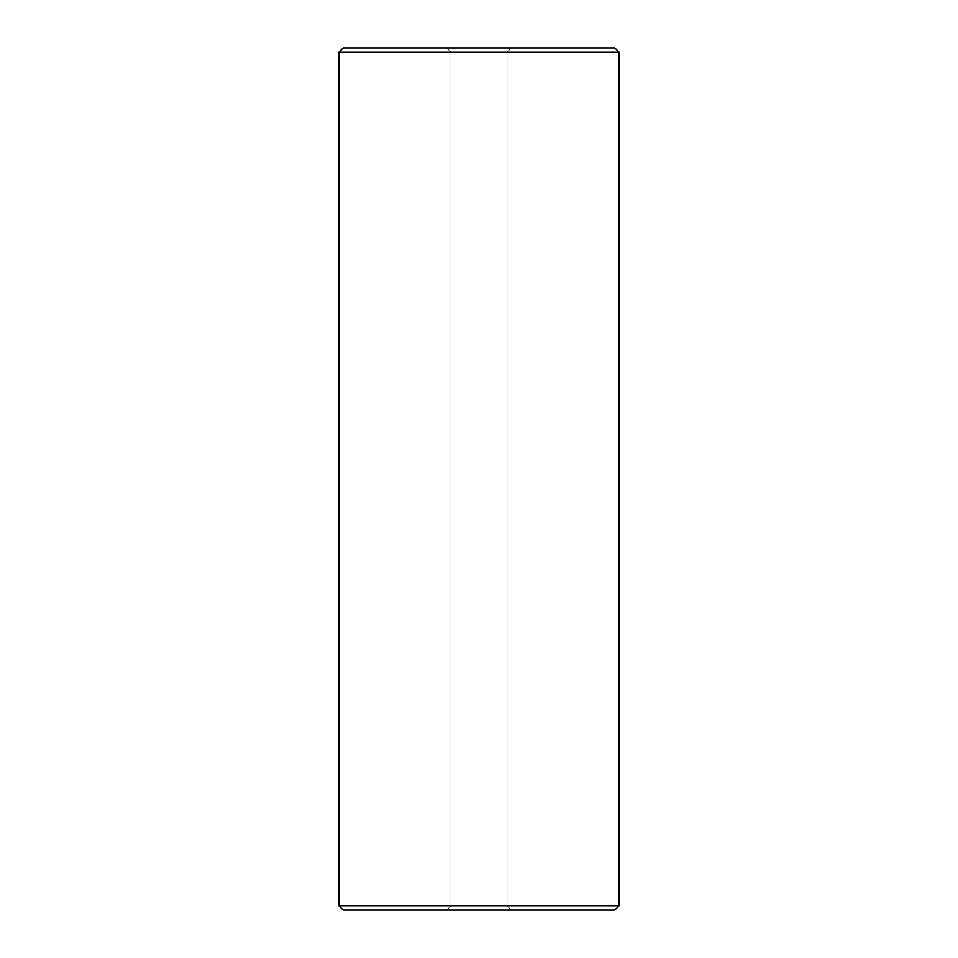 <?xml version="1.0" encoding="UTF-8"?>
<svg xmlns="http://www.w3.org/2000/svg" width="958" height="958" viewBox="0 0 958 958"><rect width="100%" height="100%" fill="white"/><g stroke="black" fill="none" stroke-linecap="round" stroke-linejoin="round"><path stroke-width="0.72" stroke-dasharray="4.79 3.59" d="M338.892 52.211L338.892 905.789L338.892 52.211L619.107 52.211L619.107 905.789L619.107 52.211L614.796 47.9L343.204 47.9L614.796 47.9L619.107 52.211L338.892 52.211L343.204 47.9L338.892 52.211M507.022 905.789L507.022 52.211L507.022 905.789L507.022 52.211L450.979 52.211L450.979 905.789L450.979 52.211L450.979 905.789L507.022 905.789L450.979 905.789L450.979 52.211L507.022 52.211L507.022 905.789L511.332 910.1L446.668 910.1L511.332 910.1L507.022 905.789L450.979 905.789L446.668 910.1L511.332 910.1L507.022 905.789L511.332 910.1L446.668 910.1L450.979 905.789L507.022 905.789M446.668 47.9L511.332 47.9L446.668 47.9L450.979 52.211L446.668 47.9L511.332 47.9L507.022 52.211L450.979 52.211L446.668 47.9L450.979 52.211L507.022 52.211L511.332 47.9L446.668 47.9M343.204 910.1L614.796 910.1L619.107 905.789L338.892 905.789L343.204 910.1L338.892 905.789L619.107 905.789L614.796 910.1L343.204 910.1M446.668 910.1L450.979 905.789L446.668 910.1M507.022 52.211L511.332 47.9L507.022 52.211"/><path stroke-width="1.44" d="M338.892 905.789L338.892 52.211L338.892 905.789L619.107 905.789L619.107 52.211L619.107 905.789L338.892 905.789L343.204 910.1L614.796 910.1L343.204 910.1L338.892 905.789M343.204 47.9L614.796 47.9L619.107 52.211L338.892 52.211L619.107 52.211L614.796 47.9L343.204 47.9L338.892 52.211L343.204 47.9M614.796 910.1L619.107 905.789L614.796 910.1"/></g></svg>
